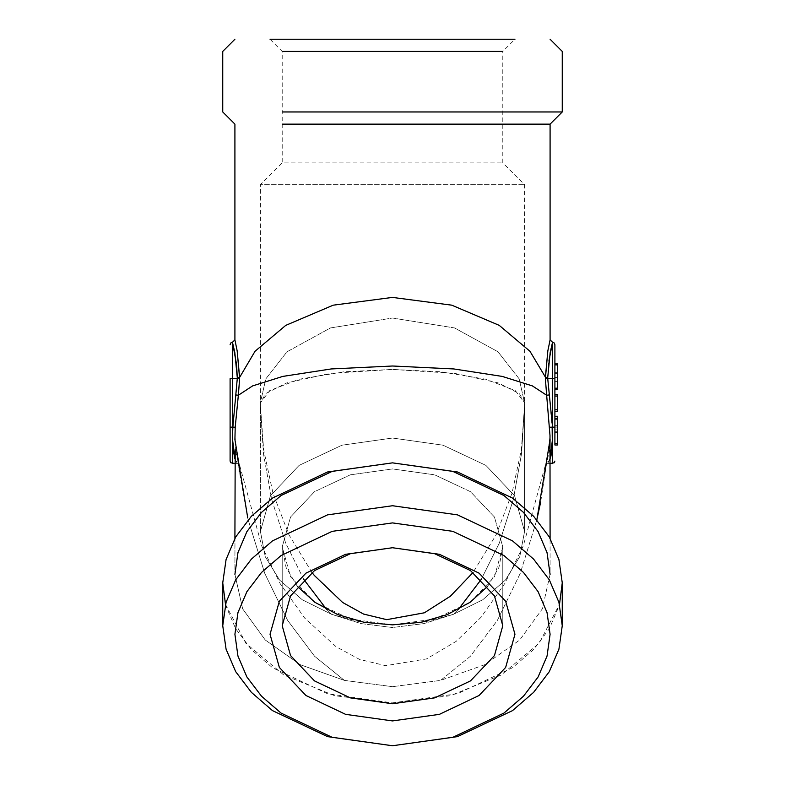 <?xml version="1.0" encoding="UTF-8"?>
<svg xmlns="http://www.w3.org/2000/svg" width="785" height="785" viewBox="0 0 785 785"><rect width="100%" height="100%" fill="white"/><g stroke="black" fill="none" stroke-linecap="round" stroke-linejoin="round"><path stroke-width="0.59" stroke-dasharray="3.92 2.94" d="M453.367 614.39L423.978 623.594L392.471 627.539L360.963 623.575L331.633 614.39L361.178 622.23L392.5 624.899L423.822 622.23L453.367 614.39L482.736 599.711L505.412 579.987L519.729 556.663L524.625 531.465L514.567 495.718L485.925 465.407L443.064 445.154L392.5 438.04L341.936 445.154L299.075 465.407L270.433 495.718L260.375 531.465L265.271 556.663L279.588 579.987L302.264 599.711L331.633 614.39L361.022 623.594L392.529 627.539L424.037 623.575L453.367 614.39L458.361 609.464L453.367 614.39L482.736 599.711L505.412 579.987L519.729 556.663L524.625 531.465L514.567 495.718L485.925 465.407L443.064 445.154L392.5 438.04L341.936 445.154L299.075 465.407L270.433 495.718L260.375 531.465L265.271 556.663L279.588 579.987L302.264 599.711L331.633 614.39L361.178 622.23L392.5 624.899L423.822 622.23L453.367 614.39M260.375 402.901L260.375 531.465L260.375 402.46L265.791 378.841L287.035 351.788L330.524 327.963L392.5 318.043L454.476 327.963L497.965 351.788L519.209 378.841L524.625 402.901L515.353 390.596L485.925 379.263L441.131 371.815L392.5 369.47L343.869 371.815L299.075 379.263L269.647 390.596L260.375 402.901L265.664 393.54L286.8 382.844L330.328 373.405L392.5 369.47L454.672 373.405L498.2 382.844L519.336 393.54L524.625 402.901L519.209 378.841L497.965 351.788L454.476 327.963L392.5 318.043L330.524 327.963L287.035 351.788L265.791 378.841L260.375 402.46L260.394 406.561L260.375 184.71L524.625 184.71L260.375 184.71L282.198 162.887L502.802 162.887L282.198 162.887L282.198 51.368L502.802 51.368L392.5 51.368L502.802 51.368L502.802 162.887L524.625 184.71L524.606 406.561L521.574 453.779L513.253 499.594L499.289 543.21L481.244 579.428L499.289 543.21L513.253 499.594L521.574 453.779L524.625 402.901L524.625 531.465L524.625 402.901M557.35 445.016L557.35 416.315M554.926 443.142L554.926 416.933L554.926 445.016L554.926 426.922L554.926 443.142L557.35 443.142M554.926 426.922L557.35 426.922M554.926 443.554L557.35 443.554M557.35 425.696L554.926 425.696L554.926 443.653M554.926 425.696L554.926 416.315L554.926 427.138L557.35 427.138M554.926 418.474L557.35 418.474M554.926 432.535L557.35 432.535M554.926 418.081L557.35 418.081M554.926 416.923L557.35 416.933L554.926 416.923M554.926 429.876L557.35 429.876M557.35 411.32L557.35 394.472M554.926 409.799L554.926 394.472L554.926 411.32L554.926 409.799L557.35 409.799M554.926 396.033L557.35 396.033M557.35 389.488L557.35 363.229L557.35 372.639L557.35 363.278L554.926 363.278L554.926 365.761L557.35 365.761M554.926 377.467L554.926 363.229L554.926 389.488L554.926 381.373L557.35 381.373L554.926 381.373L554.926 377.467L557.35 377.467M554.926 388.192L557.35 388.192M554.926 365.761L554.926 372.639L554.926 364.583L557.35 364.583M554.926 372.639L557.35 372.639L554.926 372.639M554.926 364.466L557.35 364.466M554.926 373.65L557.35 373.65M554.926 427.138L552.179 427.138L547.744 378.655L545.379 378.684L545.389 377.349L529.944 351.327L499.289 325.363L451.777 305.198L392.5 297.456L333.223 305.198L285.711 325.363L255.056 351.327L239.611 377.349L238.316 395.277L252.584 385.935L282.767 376.437L331.133 368.94L392.5 366.026L453.867 368.94L502.233 376.437L532.416 385.935L546.684 395.277L550.03 435.577L550.079 574.326L547.057 552.591L538.088 531.681L523.526 512.419L503.931 495.531L452.808 471.383L392.5 462.895L332.192 471.383L281.069 495.531L261.474 512.419L246.912 531.681L237.943 552.591L234.921 574.326L242.683 608.875L265.212 640.01L300.292 664.679L344.448 680.448L314.638 656.25L287.614 620.395L264.692 573.374L248.148 519.798L264.692 573.374L287.614 620.395L314.638 656.25L344.448 680.448L392.5 686.708L344.448 680.448L300.292 664.679L265.212 640.01L242.683 608.875L234.921 574.326L234.921 538.363M549.049 394.924L546.684 395.277L545.389 378.684M550.079 458.921L547.645 463.572L550.766 456.742M551.649 452.445L552.503 438.844L552.503 378.655L547.744 378.655L548.45 364.623M549.775 448.961L546.694 463.042L545.31 465.525L546.694 463.042L540.688 502.017M548.578 363.494L548.862 361.139M235.245 427.256L238.316 395.277L235.951 394.924L232.821 427.138L235.245 427.256L234.921 574.326M239.621 378.684L237.256 378.655L235.951 394.924M238.306 463.042L239.69 465.525L238.306 463.042L235.225 448.961M233.351 452.445L234.234 456.742M234.921 458.921L237.355 463.572L234.921 458.891M232.497 438.844L232.497 378.655L237.256 378.655L237.266 377.438M236.422 363.494L236.55 364.623M282.198 51.368L392.5 51.368L282.198 51.368L270.069 39.25L514.931 39.25L270.069 39.25L514.931 39.25L502.802 51.368M392.5 745.75L452.808 737.272L503.931 713.114L523.526 696.226L538.088 676.964L547.057 656.064L550.079 634.319L547.057 612.585L538.088 591.684L523.526 572.422L503.931 555.535L452.808 531.376L392.5 522.898L332.192 531.376L281.069 555.535L261.474 572.422L246.912 591.684L237.943 612.585L234.921 634.319L237.943 656.064L246.912 676.964L261.474 696.226L281.069 713.114L332.192 737.272L392.5 745.75L457.439 736.615L512.497 710.602L533.604 692.419L549.284 671.675L558.94 649.166L562.207 625.753L558.94 602.34L549.284 579.83L533.604 559.087L512.497 540.904L457.439 514.891L392.5 505.756L327.561 514.891L272.503 540.904L251.396 559.087L235.716 579.83L226.06 602.34L222.793 625.753L226.06 649.166L235.716 671.675L251.396 692.419L272.503 710.602L327.561 736.615L392.5 745.75M392.5 720.895L439.355 714.301L479.066 695.539L505.609 667.456L514.931 634.319L505.609 601.192L479.066 573.109L439.355 554.347L392.5 547.753L345.645 554.347L305.934 573.109L279.391 601.192L270.069 634.319L279.391 667.456L305.934 695.539L345.645 714.301L392.5 720.895M550.079 574.326L542.317 608.875L519.788 640.01L484.708 664.679L440.552 680.448L392.5 686.708L440.552 680.448L470.362 656.25L497.386 620.395L520.308 573.374L536.852 519.798L520.308 573.374L497.386 620.395L470.362 656.25L440.552 680.448L484.708 664.679L519.788 640.01L542.317 608.875L550.079 574.326L550.079 538.363M247.736 518.012L239.396 471.854M239.258 470.804L238.64 465.897M331.633 614.39L326.638 609.464L331.633 614.39M303.756 579.428L285.711 543.21L271.747 499.594L263.426 453.779L260.394 406.561L263.426 453.779L271.747 499.594L285.711 543.21L303.756 579.428M282.198 124.099L502.802 124.099M225.521 604.322L245.852 643.288L283.738 675.012L334.655 695.706L392.5 702.889L457.439 693.763L512.497 667.75L533.604 649.558L549.284 628.814L558.94 606.305L562.207 582.892L558.94 559.489L549.284 536.979L533.604 516.226L512.497 498.043L457.439 472.03L392.5 462.895L327.561 472.03L272.503 498.043L251.396 516.226L235.716 536.979L226.06 559.489L222.793 582.892L226.06 606.305L235.716 628.814L251.396 649.558L272.503 667.75L327.561 693.763L392.5 702.889L450.345 695.706L501.262 675.012L539.148 643.288L559.479 604.322M282.198 111.98L502.802 111.98M392.5 624.899L434.713 618.953L470.5 602.046L494.413 576.749L502.802 546.9L494.413 517.05L470.5 491.744L434.713 474.837L392.5 468.9L350.287 474.837L314.5 491.744L290.587 517.05L282.198 546.9L290.587 576.749L314.5 602.046L350.287 618.953L392.5 624.899M392.5 703.753L350.287 697.816L314.5 680.909L290.587 655.603L282.198 625.753L290.587 595.903L314.5 570.597L350.287 553.69L392.5 547.753L434.713 553.69L470.5 570.597L494.413 595.903L502.802 625.753L494.413 655.603L470.5 680.909L434.713 697.816L392.5 703.753M487.671 586.326L498.956 567.319L502.802 546.9L494.413 517.05L470.5 491.744L434.713 474.837L392.5 468.9L350.287 474.837L314.5 491.744L290.587 517.05L282.198 546.9L286.044 567.319L297.329 586.326M554.926 431.789L557.35 431.789M552.503 342.289L552.503 378.655L554.926 378.655M552.179 427.138L549.755 427.256M550.04 435.577L546.949 462.198L549.058 461.129L546.949 462.198L546.694 463.042L550.04 435.508M545.526 377.369L547.734 377.438M232.497 342.289L232.497 378.655L230.074 378.655M232.821 427.138L230.074 427.138M234.96 435.577L238.051 462.198L235.942 461.129L238.051 462.198L234.96 435.508M550.079 463.503L546.851 463.641L545.565 464.7L546.929 462.247L545.251 465.554M239.749 465.554L238.071 462.247L239.749 465.554M234.921 463.503L238.149 463.641L239.435 464.7L238.071 462.247M239.729 465.525L261.866 546.321L280.382 583.952L304.668 618.099L335.931 646.605L359.54 659.39L385.582 665.631L426.559 658.949L456.183 641.355L480.999 617.334L505 583.294L523.33 545.85L545.271 465.525M260.385 406.561L260.385 405.551L260.385 406.561M524.615 405.551L521.328 449.825L511.987 493.215L496.179 534.673L473.021 572.442M311.979 572.442L288.831 534.673L273.013 493.215L263.672 449.825L260.385 405.551M562.207 625.753L562.207 582.892M222.793 625.753L222.793 582.892M502.802 625.753L502.802 546.9L502.802 625.753M282.198 625.753L282.198 546.9L282.198 625.753"/><path stroke-width="1.18" d="M557.35 416.286L554.926 416.315L557.35 416.315L557.35 445.016L554.926 445.016L554.926 443.653L557.35 443.653M554.926 396.033L557.35 396.033L557.35 394.472L554.926 394.472L554.926 445.016M557.35 396.033L557.35 411.32L554.926 411.32M554.926 409.799L557.35 409.799M548.862 361.139L552.503 342.289L554.21 342.986L554.926 344.713L554.926 363.229L557.35 363.229L554.926 363.229L557.35 363.278L557.35 389.488L554.926 389.488L554.926 388.163L557.35 388.163M554.926 388.163L554.926 364.564L557.35 364.564M554.926 344.713L554.926 427.138L552.503 427.138L552.503 342.289L550.216 352.504L547.734 377.438L545.389 377.349L547.812 350.856L550.079 339.866L547.812 350.866L545.379 378.684L547.744 378.655L547.734 377.438M554.926 394.472L554.926 389.488M550.766 456.742L551.649 452.445M554.926 378.655L547.744 378.655L552.503 427.138L552.503 463.503L552.179 427.138L552.503 438.844L550.079 458.921M540.688 502.017L536.852 519.798L550.079 439.61L549.775 448.961M548.45 364.623L548.578 363.494M550.079 538.363L550.03 435.508L546.684 395.277L532.416 385.935L502.233 376.437L453.867 368.94L392.5 366.026L331.133 368.94L282.767 376.437L252.584 385.935L238.316 395.277L235.245 427.256L234.921 439.61L247.736 518.012M545.389 378.684L546.684 395.277L549.049 394.924M230.074 378.655L230.074 427.138L230.074 378.655L232.497 378.655L232.497 438.844L233.351 452.445M230.074 427.138L230.074 461.08L230.074 427.138L232.821 427.138L232.497 438.844L232.821 427.138L237.256 378.655L239.621 378.684L237.188 350.856L234.921 339.866L237.188 350.866L239.611 377.349L255.056 351.327L285.711 325.363L333.223 305.198L392.5 297.456L451.777 305.198L499.289 325.363L529.944 351.327L545.526 377.369M235.225 448.961L234.921 538.363M234.234 456.742L234.921 458.921M236.55 364.623L237.266 377.438L239.611 377.349L237.266 377.438L234.784 352.514L232.497 342.289L236.422 363.494M234.921 458.891L232.497 438.844L232.497 463.503L232.497 438.844M237.266 377.438L237.256 378.655L232.497 378.655L232.497 342.289L230.79 342.986L230.074 344.713M235.951 394.924L238.316 395.277L239.611 378.684M514.931 39.25L270.069 39.25M392.5 745.75L452.808 737.272L503.931 713.114L523.526 696.226L538.088 676.964L547.057 656.064L550.079 634.319L547.057 612.585L538.088 591.684L523.526 572.422L503.931 555.535L452.808 531.376L392.5 522.898L332.192 531.376L281.069 555.535L261.474 572.422L246.912 591.684L237.943 612.585L234.921 634.319L237.943 656.064L246.912 676.964L261.474 696.226L281.069 713.114L332.192 737.272L392.5 745.75L457.439 736.615L512.497 710.602L533.604 692.419L549.284 671.675L558.94 649.166L562.207 625.753L558.94 602.34L549.284 579.83L533.604 559.087L512.497 540.904L457.439 514.891L392.5 505.756L327.561 514.891L272.503 540.904L251.396 559.087L235.716 579.83L226.06 602.34L222.793 625.753L226.06 649.166L235.716 671.675L251.396 692.419L272.503 710.602L327.561 736.615L392.5 745.75M392.5 547.753L439.355 554.347L479.066 573.109L505.609 601.192L514.931 634.319L505.609 667.456L479.066 695.539L439.355 714.301L392.5 720.895L345.645 714.301L305.934 695.539L279.391 667.456L270.069 634.319L279.391 601.192L305.934 573.109L345.645 554.347L392.5 547.753L350.287 553.69L314.5 570.597L290.587 595.903L282.198 625.753L290.587 655.603L314.5 680.909L350.287 697.816L392.5 703.753L434.713 697.816L470.5 680.909L494.413 655.603L502.802 625.753L494.413 595.903L470.5 570.597L434.713 553.69L392.5 547.753M239.396 471.854L239.258 470.804M238.64 465.897L238.306 463.042M550.079 574.326L547.057 552.591L538.088 531.681L523.526 512.419L503.931 495.531L452.808 471.383L392.5 462.895L332.192 471.383L281.069 495.531L261.474 512.419L246.912 531.681L237.943 552.591L234.921 574.326M481.244 579.428L458.361 609.464L481.244 579.428M326.638 609.464L303.756 579.428L326.638 609.464M502.802 124.099L550.079 124.099L550.079 339.866L552.503 342.289M502.802 111.98L562.207 111.98L550.079 124.099L282.198 124.099M559.479 604.322L562.207 582.892L558.94 559.489L549.284 536.979L533.604 516.226L512.497 498.043L457.439 472.03L392.5 462.895L327.561 472.03L272.503 498.043L251.396 516.226L235.716 536.979L226.06 559.489L222.793 582.892L225.521 604.322M502.802 51.368L282.198 51.368M550.079 39.25L562.207 51.368L562.207 111.98L282.198 111.98M297.329 586.326L314.873 602.311L337.648 614.567L364.122 622.269L392.5 624.899L420.878 622.269L447.352 614.567L470.127 602.311L487.671 586.326M554.926 419.062L557.35 419.062M552.179 427.138L549.755 427.256M235.245 427.256L232.821 427.138M550.079 463.503L554.21 462.807L554.926 461.08M234.921 463.503L230.79 462.807L230.074 461.08M232.497 342.289L234.921 339.866L234.921 124.099L222.793 111.98L222.793 51.368L234.921 39.25M473.021 572.442L450.433 596.217L424.391 612.82L386.701 619.65L363.573 614.076L342.702 602.517L314.422 575.523L311.979 572.442M562.207 625.753L562.207 582.892M222.793 625.753L222.793 582.892"/></g></svg>
